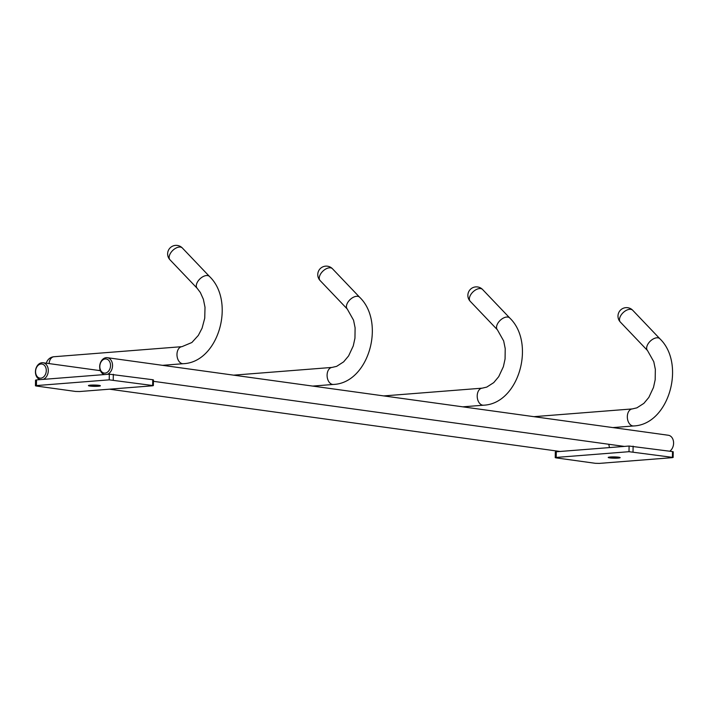 <?xml version="1.0" encoding="UTF-8"?>
<svg xmlns="http://www.w3.org/2000/svg" width="709" height="709" viewBox="0 0 709 709"><rect width="100%" height="100%" fill="white"/><g stroke="black" fill="none" stroke-linecap="round" stroke-linejoin="round"><path stroke-width="1.06" d="M43.134 379.395A8.543 6.381 -82.1 0 0 48.292 370.461A8.543 6.381 -82.1 0 0 43.036 362.751A8.543 6.381 -82.1 0 0 41.999 362.724A8.543 6.381 -82.1 0 0 35.494 370.789A8.543 6.381 -82.1 0 0 40.333 379.607M41.033 364.009A7.117 5.317 -82.1 0 0 35.574 371.507A7.117 5.317 -82.1 0 0 40.812 378.163A7.117 5.317 -82.1 0 0 46.28 370.665A7.117 5.317 -82.1 0 0 41.033 364.009M609.341 447.592A8.543 6.381 -82.1 0 0 608.623 444.251M107.378 374.334A8.543 6.381 -82.1 0 0 112.536 365.41A8.543 6.381 -82.1 0 0 107.281 357.69A8.543 6.381 -82.1 0 0 106.244 357.664A8.543 6.381 -82.1 0 0 99.739 365.729A8.543 6.381 -82.1 0 0 104.578 374.556M105.278 358.949A7.117 5.317 -82.1 0 0 99.818 366.447A7.117 5.317 -82.1 0 0 105.056 373.102A7.117 5.317 -82.1 0 0 110.524 365.605A7.117 5.317 -82.1 0 0 105.278 358.949M669.775 451.199A8.543 6.381 -82.1 0 0 673.55 442.053A8.543 6.381 -82.1 0 0 668.339 435.255L107.281 357.69M556.202 457.429L555.227 457.642L555.936 457.854L595.338 463.305L599.362 463.394L672.167 457.668L673.133 457.447L673.231 451.793L672.522 451.58L629.096 446.041L629.007 451.695L556.202 457.429L556.29 451.766L629.096 446.041M555.227 457.642L555.315 451.979L556.29 451.766M618.682 457.19A5.982 0.647 0.9 0 1 618.142 457.243A5.982 0.647 0.9 0 1 609.705 457.048M610.245 457.004A5.982 0.647 0.9 0 1 616.653 457.004A5.982 0.647 0.9 0 1 620.162 457.642A5.982 0.647 0.9 0 1 618.124 458.094A5.982 0.647 0.9 0 1 611.707 458.094A5.982 0.647 0.9 0 1 608.207 457.456A5.982 0.647 0.9 0 1 610.245 457.004M673.133 457.447L629.007 451.695M36.425 385.572L35.45 385.785L36.159 385.997L75.562 391.448L79.576 391.536L152.391 385.811L153.357 385.599L153.445 379.935L152.745 379.723L109.319 374.184L109.23 379.847L36.425 385.572L36.514 379.909L109.319 374.184M35.45 385.785L35.539 380.13L36.514 379.909M98.897 385.341A5.982 0.647 0.9 0 1 98.356 385.386A5.982 0.647 0.9 0 1 89.919 385.2M90.46 385.147A5.982 0.647 0.9 0 1 96.876 385.147A5.982 0.647 0.9 0 1 100.386 385.785A5.982 0.647 0.9 0 1 98.347 386.237A5.982 0.647 0.9 0 1 91.931 386.237A5.982 0.647 0.9 0 1 88.421 385.599A5.982 0.647 0.9 0 1 90.46 385.147M153.357 385.599L109.23 379.847M509.762 318.004C535.942 343.076 518.882 403.891 483.511 405.202A8.543 5.61 -94.5 0 1 479.116 402.694A8.543 5.61 -94.5 0 1 477.458 393.61A8.543 5.61 -94.5 0 1 482.173 388.169L486.782 387.087L493.748 382.612L498.711 376.674L503.381 366.677L505.074 358.976L505.216 348.571L503.665 340.94L497.39 329.791A8.543 4.883 -43.6 0 1 503.195 318.164A8.543 4.883 -43.6 0 1 509.762 318.004L482.599 289.52A8.543 8.543 0 0 0 470.519 289.228A8.543 8.543 0 0 0 470.227 301.307A8.543 4.883 -43.6 0 1 469.376 299.207A8.543 4.883 -43.6 0 1 476.031 289.68A8.543 4.883 -43.6 0 1 482.599 289.52M612.868 427.589L633.624 425.958A8.543 5.61 -94.5 0 1 629.237 423.441A8.543 5.61 -94.5 0 1 627.58 414.366A8.543 5.61 -94.5 0 1 632.286 408.925L636.904 407.843L643.869 403.368L648.832 397.421L653.494 387.433L655.187 379.723L655.338 369.318L653.778 361.696L647.512 350.547A8.543 4.883 -43.6 0 1 653.317 338.92A8.543 4.883 -43.6 0 1 659.875 338.76L632.712 310.267A8.543 8.543 0 0 0 620.632 309.984A8.543 8.543 0 0 0 620.348 322.063A8.543 4.883 -43.6 0 1 619.498 319.963A8.543 4.883 -43.6 0 1 626.153 310.436A8.543 4.883 -43.6 0 1 632.712 310.267M672.522 451.58L672.433 457.234M633.119 446.129L633.031 451.793M329.003 381.938A8.543 5.61 -94.5 0 1 327.345 372.863A8.543 5.61 -94.5 0 1 332.051 367.422L336.669 366.34L343.635 361.856L348.598 355.918L353.259 345.921L354.952 338.22L355.103 327.815L353.552 320.193L347.277 309.044A8.543 4.883 -43.6 0 1 353.082 297.417A8.543 4.883 -43.6 0 1 359.64 297.248C385.82 322.32 368.769 383.144 333.39 384.446A8.543 5.61 -94.5 0 1 329.003 381.938M325.918 268.924A8.543 4.883 -43.6 0 1 332.477 268.764A8.543 8.543 0 0 0 320.397 268.481A8.543 8.543 0 0 0 320.113 280.551A8.543 4.883 -43.6 0 1 319.263 278.451A8.543 4.883 -43.6 0 1 325.918 268.924M181.938 346.666L191.873 342.509L198.316 335.419L202.083 328.178L204.741 318.19L205.007 307.254L203.368 299.242L200.346 292.498L197.155 288.288A8.543 4.883 -43.6 0 1 202.969 276.661A8.543 4.883 -43.6 0 1 209.527 276.501C235.707 301.573 218.647 362.388 183.276 363.699A8.543 5.61 -94.5 0 1 178.89 361.191A8.543 5.61 -94.5 0 1 176.975 354.403A8.543 5.61 -94.5 0 1 181.938 346.666L53.99 356.733A8.543 5.61 85.5 0 0 49.072 363.584M175.805 248.177A8.543 4.883 -43.6 0 1 182.364 248.008A8.543 8.543 0 0 0 170.284 247.725A8.543 8.543 0 0 0 169.992 259.804A8.543 4.883 -43.6 0 1 169.15 257.704A8.543 4.883 -43.6 0 1 175.805 248.177M152.745 379.723L152.657 385.386M113.334 374.272L113.245 379.935M497.39 329.791L470.227 301.307M383.755 395.914L482.173 388.169M462.755 406.833L483.511 405.202M560.048 451.473L109.496 389.188M100.412 370.683L43.036 362.751M624.292 446.413L153.428 381.318M533.868 416.67L632.286 408.925M647.512 350.547L620.348 322.063M659.875 338.76C686.055 363.823 669.004 424.647 633.624 425.958M233.633 375.158L332.051 367.422M312.642 386.086L333.39 384.446M359.64 297.248L332.477 268.764M347.277 309.044L320.113 280.551M53.99 356.733A8.543 8.543 0 0 0 46.36 363.212M209.527 276.501L182.364 248.008M197.155 288.288L169.992 259.804M98.276 370.39L100.235 370.231M162.521 365.33L183.276 363.699"/></g></svg>
